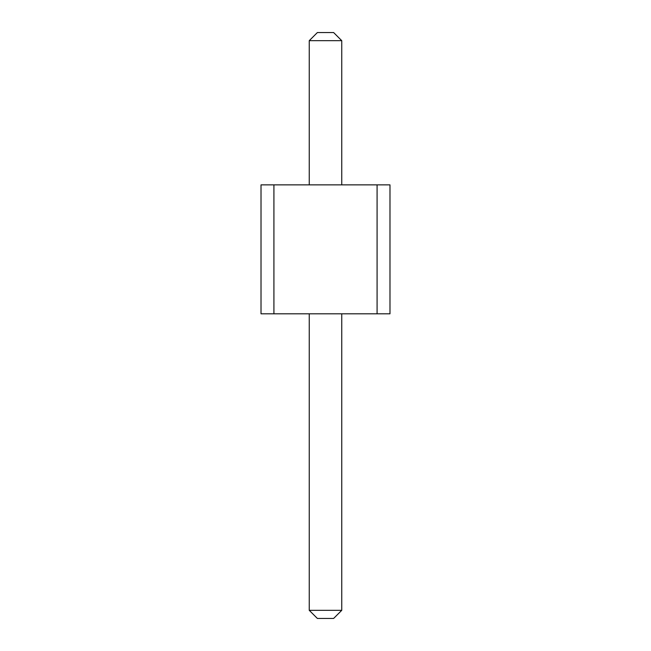 <?xml version="1.0" encoding="UTF-8"?>
<svg xmlns="http://www.w3.org/2000/svg" width="651" height="651" viewBox="0 0 651 651"><rect width="100%" height="100%" fill="white"/><g stroke="black" fill="none" stroke-linecap="round" stroke-linejoin="round"><path stroke-width="0.98" d="M273.916 184.868L273.916 313.823L261.018 313.823L261.018 184.868L377.084 184.868L377.084 313.823L273.916 313.823M377.084 313.823L389.982 313.823L389.982 184.868L377.084 184.868M309.249 184.868L309.249 40.671L341.751 40.671L341.751 184.868M341.751 313.823L341.751 610.329L333.621 618.45L317.379 618.45L309.249 610.329L341.751 610.329M309.249 313.823L309.249 610.329M341.751 40.671L333.621 32.55L317.379 32.55L309.249 40.671"/></g></svg>
